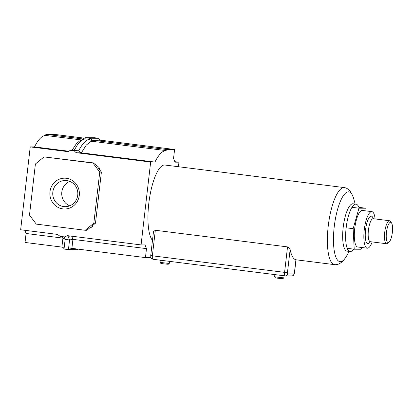 <?xml version="1.0" encoding="UTF-8"?>
<svg xmlns="http://www.w3.org/2000/svg" width="413" height="413" viewBox="0 0 413 413"><rect width="100%" height="100%" fill="white"/><g stroke="black" fill="none" stroke-linecap="round" stroke-linejoin="round"><path stroke-width="0.62" d="M62.848 208.89A15.415 14.76 90.3 0 1 49.968 191.74A15.415 14.76 90.3 0 1 66.39 178.277A15.415 14.76 90.3 0 1 79.27 195.426A15.415 14.76 90.3 0 1 62.848 208.89M66.792 180.584A13.097 12.54 -89.7 0 0 65.352 180.491A13.097 12.54 -89.7 0 0 52.771 192.773A13.097 12.54 -89.7 0 0 63.783 206.593A13.097 12.54 -89.7 0 0 65.223 206.686A13.097 12.54 -89.7 0 0 77.804 194.404A13.097 12.54 -89.7 0 0 66.792 180.584M69.838 181.379A13.097 12.54 -89.7 0 0 61.728 193.573A13.097 12.54 -89.7 0 0 69.72 205.839M78.026 249.122L77.68 249.648L68.434 249.607L69.549 239.953L72.925 239.37L146.491 248.626L145.04 244.935L141.07 244.914L150.657 162.051L154.942 162.072A56.106 16.107 -82.8 0 1 166.145 150.611L166.279 149.46L174.585 149.501L173.548 158.478L174.998 162.17L178.968 162.185L178.442 166.728M84.887 138.216L54.17 134.349L45.858 134.308L45.724 135.459A56.106 16.107 97.2 0 0 34.522 146.92L30.237 146.899L20.65 229.767L57.505 234.403L60.117 236.365L64.521 236.917L67.505 235.658L141.07 244.914M24.821 230.289L26.071 233.474L25.033 242.452L61.888 247.093C63.065 247.279 63.778 247.934 64.025 249.049L68.434 249.607L71.888 248.347L145.453 257.604L146.491 248.626M150.921 257.629L145.453 257.604M154.942 162.072L81.376 152.815L86.332 145.03L90.462 141.798C89.812 142 91.996 141.158 92.579 141.354L166.145 150.611M45.858 134.308L82.714 138.944L85.228 137.684L94.474 137.73L98.883 138.283C99.13 139.398 99.843 140.053 101.02 140.244L92.713 140.203L89.636 138.236L85.228 137.684L85.093 138.835L89.502 139.387C86.167 139.635 82.538 143.456 78.609 150.853L81.376 152.815L77.092 152.795L150.657 162.051M174.802 161.664L178.968 162.185M101.02 140.244L174.585 149.501M98.883 138.283L89.636 138.236L89.502 139.387L92.579 141.354L92.713 140.203L166.279 149.46M81.857 140.157L79.539 141.003L76.338 143.776L72.053 150.286M45.724 135.459L82.037 140.028M34.522 146.92L68.883 151.241M30.237 146.899L67.092 151.535A3.48 3.33 90.3 0 0 70.076 150.275L74.485 150.833A3.48 3.33 90.3 0 0 77.092 152.795M67.123 235.637L67.505 235.658M97.416 166.79L98.547 166.935L99.523 168.23L99.388 169.413M92.92 225.291L92.811 226.231L91.567 227.248L90.54 227.243L86.838 230.278L85.186 230.268L36.272 224.114L29.493 215.085L35.404 163.987L44.046 156.899L92.966 163.058L99.745 172.082L93.834 223.18L85.186 230.268M26.071 233.474L62.926 238.115L65.146 239.395L69.549 239.953L68.367 236.938L69.72 235.937M92.966 163.058L94.618 163.063L97.52 166.929L98.547 166.935M99.745 172.082L101.397 172.092L95.486 223.19L91.784 226.226L92.811 226.231M99.523 168.23L98.495 168.225L101.397 172.092M44.046 156.899L94.618 163.063M93.834 223.18L95.486 223.19M83.09 138.969L82.714 138.944L82.631 139.646M85.093 138.835L81.65 140.306L77.479 144.741L74.201 150.296L70.076 150.275M74.485 150.833L78.609 150.853L74.201 150.296M71.495 248.321L71.888 248.347L72.925 239.37L71.671 236.184M64.025 249.049L65.146 239.395L64.154 236.871M68.367 236.938L64.521 236.917M386.454 232.395A10.201 2.927 -82.8 0 1 391.488 222.865A10.201 2.927 -82.8 0 1 392.35 232.426A10.201 2.927 -82.8 0 1 389.056 242.178A10.201 2.927 -82.8 0 1 386.454 232.395M389.056 242.178L387.688 243.34A11.59 3.33 -82.8 0 1 386.63 243.747A11.59 3.33 -82.8 0 1 384.73 232.23A11.59 3.33 -82.8 0 1 389.526 220.743A11.59 3.33 -82.8 0 1 390.45 221.394L391.488 222.865M371.87 211.642L362.34 210.439A18.42 5.286 97.2 0 0 354.715 228.688A18.42 5.286 97.2 0 0 357.741 246.995L367.271 248.192A18.42 5.286 -82.8 0 1 364.245 229.891A18.42 5.286 -82.8 0 1 371.87 211.642A18.42 5.286 -82.8 0 1 375.097 218.926M372.201 241.93A18.42 5.286 -82.8 0 1 367.271 248.192M361.612 247.48L361.112 249.24L354.22 249.204L353.146 228.683L358.964 208.193L365.861 208.224L366.001 210.898M356.027 204.151A23.877 6.856 97.2 0 0 355.789 204.136A23.877 6.856 97.2 0 0 346.192 227.393A23.877 6.856 97.2 0 0 350.064 251.522L347.101 251.15A23.877 6.856 97.2 0 1 343.229 227.021A23.877 6.856 97.2 0 1 352.821 203.759A23.877 6.856 97.2 0 1 353.058 203.774L356.027 204.151A23.877 6.856 97.2 0 1 358.876 207.347L365.861 208.224M351.969 207.311L358.964 208.193M346.151 227.8L353.146 228.683M347.225 248.327L354.22 249.204M346.497 256.184A35.188 10.103 97.2 0 1 340.369 261.682A35.188 10.103 97.2 0 1 334.241 226.701A35.188 10.103 97.2 0 1 348.453 191.818A35.188 10.103 97.2 0 1 353.724 198.751C351.613 192.128 348.624 188.442 344.757 187.688A38.832 11.151 97.2 0 0 344.308 187.595A38.832 11.151 97.2 0 0 343.921 187.569A38.832 11.151 97.2 0 0 328.314 225.405A38.832 11.151 97.2 0 0 334.613 264.656A38.832 11.151 97.2 0 0 335 264.681A38.832 11.151 97.2 0 0 335.072 264.681C339.006 264.909 342.816 262.074 346.497 256.184L349.222 251.419M283.824 277.877L282.797 278.692L278.042 278.259L275.435 277.841L274.619 276.813L283.824 277.877L284.072 275.765M169.247 263.463L168.22 264.279L163.465 263.84L160.853 263.422L160.037 262.4L169.247 263.463L169.49 261.352M344.308 187.595L164.87 165.019A38.832 11.151 97.2 0 0 164.482 164.994A38.832 11.151 97.2 0 0 149.573 197.822A38.832 11.151 97.2 0 0 152.485 240.418M155.324 230.263L152.366 255.812L150.735 255.549L153.491 231.698L155.324 230.263L287.531 246.897C289.064 247.439 289.931 248.306 290.132 249.504A38.832 11.151 97.2 0 0 295.92 259.777L334.613 264.656M350.064 251.522A23.877 6.856 97.2 0 0 350.301 251.538A23.877 6.856 97.2 0 0 353.621 249.132M160.29 260.19L160.037 262.4M67.861 151.54L67.092 151.535M61.888 247.093L62.926 238.115L62.348 236.644M83.452 138.949L82.714 138.944M369.971 241.579L370.327 241.693A11.59 3.33 -82.8 0 1 368.422 230.175A11.59 3.33 -82.8 0 1 373.223 218.689L389.526 220.743M370.311 241.693A13.913 3.996 -82.8 0 1 366.212 241.961A13.913 3.996 -82.8 0 1 365.551 229.896A13.913 3.996 -82.8 0 1 369.15 217.625A13.913 3.996 -82.8 0 1 373.207 218.689M285.109 275.894L152.97 259.271A3.48 0.996 97.2 0 1 152.939 259.266L285.146 275.899A3.48 0.996 -82.8 0 1 284.572 272.446L287.531 246.897M290.132 249.504L287.448 272.725A1.162 0.33 97.2 0 0 287.649 273.876L293.948 273.907A1.162 0.33 97.2 0 0 294.417 272.761L295.92 259.777M150.735 255.549C150.998 257.831 150.043 257.779 152.939 259.266A3.48 0.996 97.2 0 1 152.366 255.812L287.448 272.725M294.417 272.761L294.515 272.75C294.118 273.437 294.67 275.579 291.733 275.951L285.435 275.92A2.318 2.22 -89.7 0 1 285.182 275.905A3.48 0.996 -82.8 0 1 285.146 275.899L285.435 275.92A2.318 2.22 -89.7 0 0 287.649 273.876M291.733 275.951A2.318 2.22 -89.7 0 0 293.948 273.907M373.223 218.689L372.846 218.714M370.327 241.693L386.63 243.747M353.724 198.751L355.18 204.043M294.515 272.75L296.013 259.803M274.614 276.808L274.872 274.609"/></g></svg>

